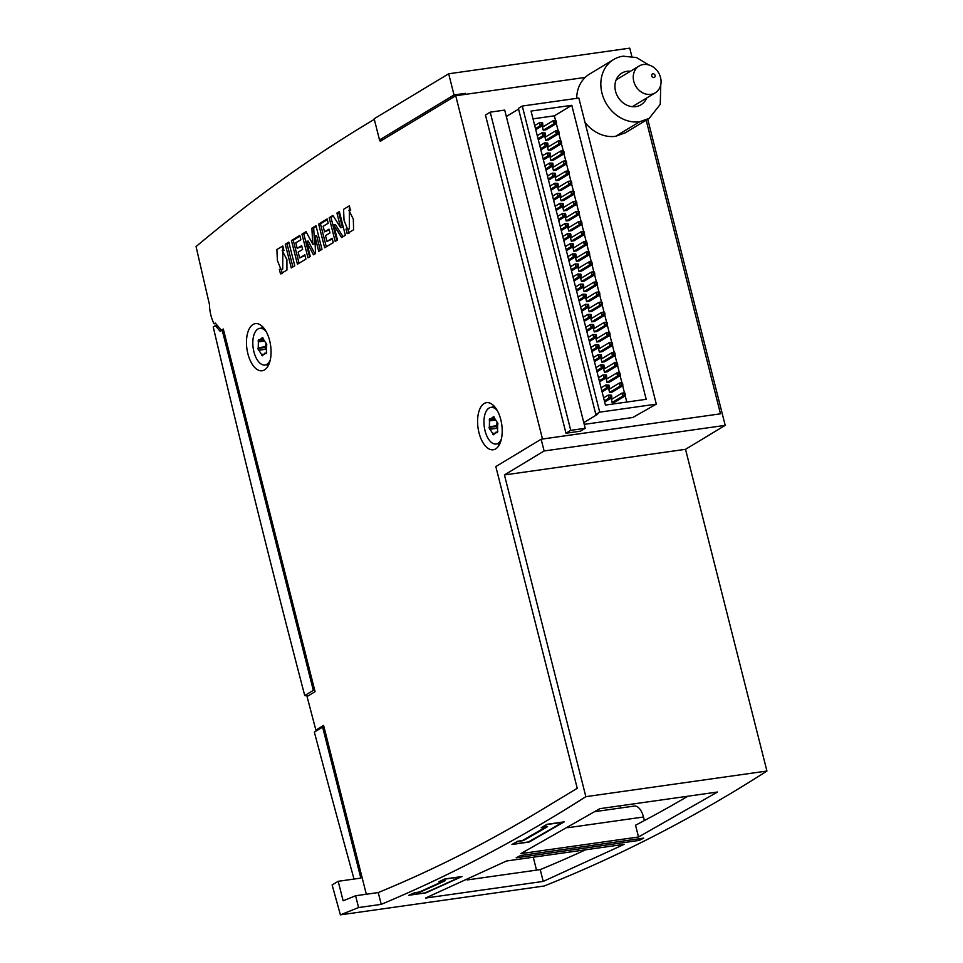 <?xml version="1.0" encoding="UTF-8"?>
<svg xmlns="http://www.w3.org/2000/svg" width="963" height="963" viewBox="0 0 963 963"><rect width="100%" height="100%" fill="white"/><g stroke="black" fill="none" stroke-linecap="round" stroke-linejoin="round"><path stroke-width="1.44" d="M533.261 857.214L536.523 870.131M366.325 894.242L323.917 726.656L322.629 727.113L360.836 878.1L338.194 881.301L343.129 900.79A4129.031 2075.927 -98.1 0 0 355.6 895.759L358.585 907.555L381.228 904.353C450.997 875.138 519.201 839.242 585.853 796.666L504.443 474.94L544.119 450.973L541.146 439.224L495.825 466.586L577.234 788.312L539.81 810.918A4129.031 2075.927 81.9 0 1 378.242 892.557L355.6 895.759M646.185 120.194L720.493 413.813L541.146 439.224M585.588 849.799A4129.031 2075.927 81.9 0 1 540.231 869.601L467.163 879.941M338.194 881.301L332.139 884.961A7933.651 3988.734 -98.1 0 0 340.408 914.85L544.119 886.02C620.244 855.734 694.516 817.406 766.933 771.038L685.524 449.312L725.199 425.357L544.119 450.973M725.199 425.357L647.738 119.256M631.824 56.36L629.754 48.15L448.674 73.778L374.162 118.774L379.518 139.948L454.03 94.952L448.674 73.778M454.03 94.952L465.346 93.351L465.598 94.338M585.143 77.425A34.379 29.059 -121.1 0 1 589.428 74.151L613.624 59.537A34.379 29.059 -121.1 0 1 623.097 56.191M215.375 325.65L213.232 326.939A7933.651 3988.734 -98.1 0 0 304.741 695.551L313.324 690.363L314.757 690.447L223.5 329.803L220.082 331.236L215.375 325.65L217.229 325.386M546.996 824.304L564.198 821.86L529.144 842.047L511.943 844.479L517.805 841.217L522.331 840.567L545.708 827.121L541.182 827.759L546.996 824.304M444.81 878.966L462.011 876.523L425.971 892.845L408.769 895.277L414.8 892.653L419.326 892.015L443.353 881.133L438.827 881.771L444.81 878.966M354.023 879.063A7933.651 3988.734 -98.1 0 1 314.359 732.109L322.629 727.113M308.389 695.743L304.741 695.551M313.324 690.363L222.14 329.996M599.805 808.679L717.507 792.019L638.517 836.991L520.814 853.639L599.805 808.679M340.408 914.85L358.585 907.555M766.933 771.038L585.853 796.666M506.502 860.994L624.205 844.334L543.216 881.41L425.514 898.058L506.502 860.994M516.144 857.816L639.276 840.398L643.717 838.111L520.586 855.541L516.144 857.816M644.379 820.56L643.489 817.009A15.336 7.716 -98.1 0 0 634.316 806.055L594.905 811.628M687.919 796.208A4129.031 2075.927 81.9 0 1 635.544 825.219L638.517 836.991M378.242 892.557L381.228 904.353M685.524 449.312L504.443 474.94M379.518 139.948L383.418 139.394M463.131 94.687L465.346 93.351M541.591 827.518L541.627 827.699A4140.31 2081.585 -98.1 0 0 546.972 824.521L546.924 824.352M543.216 881.41L540.231 869.601M439.248 881.578L439.272 881.711A4140.31 2081.585 -98.1 0 0 444.762 879.135L444.725 879.002M639.276 840.398L638.866 838.797M585.227 428.294L580.46 431.171L565.979 433.23L570.734 430.353L585.227 428.294L504.708 110.095L490.215 112.153L485.46 115.018L565.979 433.23M570.734 430.353L490.215 112.153M506.333 116.511L518.576 109.12M656.309 404.135L578.847 98.045L522.271 106.05L518.395 108.386L595.844 414.487L599.72 412.152L656.309 404.135L632.799 417.497L584.228 424.37M583.783 422.613L597.662 414.234L595.844 414.487M522.271 106.05L599.72 412.152M646.185 399.308L571.793 105.304L531.046 111.082L605.438 405.074L646.185 399.308M555.543 120.459L554.375 115.825L571.793 105.304M626.793 402.053L625.228 395.865M624.445 392.772L622.676 385.778M621.893 382.684L620.124 375.69M619.341 372.597L617.572 365.603M616.789 362.509L615.02 355.516M614.238 352.422L612.468 345.428M611.686 342.334L609.916 335.353M609.134 332.259L607.364 325.265M606.582 322.172L604.812 315.178M604.03 312.084L602.26 305.09M601.478 301.997L599.708 295.003M598.926 291.909L597.156 284.916M596.374 281.822L594.604 274.828M593.822 271.747L592.052 264.753M591.27 261.659L589.5 254.665M588.718 251.572L586.949 244.578M586.166 241.484L584.397 234.491M583.614 231.397L581.845 224.403M581.062 221.309L579.293 214.316M578.51 211.222L576.741 204.24M575.958 201.147L574.189 194.153M573.406 191.059L571.637 184.065M570.854 180.972L569.085 173.978M568.302 170.884L566.533 163.891M565.75 160.797L563.981 153.803M563.199 150.71L561.429 143.716M560.647 140.634L558.877 133.64M558.095 130.547L556.325 123.553M554.375 115.825L533.008 118.846M555.495 122.048L556.397 121.928L556.482 123.457L545.949 129.812L543.228 130.198L542.47 127.176L552.991 120.82L555.242 121.049L555.495 122.048L553.761 123.842L552.991 120.82L555.711 120.435L556.145 120.917L555.242 121.049M591.222 263.248L592.125 263.128L592.209 264.656L581.676 271.012L578.956 271.397L578.197 268.376L588.718 262.02L590.969 262.249L591.222 263.248L589.488 265.042L588.718 262.02L591.438 261.635L591.872 262.117L590.969 262.249M594.677 273.215L594.761 274.744L584.228 281.1L581.508 281.485L580.749 278.463L591.27 272.108L593.99 271.722L593.774 273.336L594.677 273.215L594.424 272.204M558.949 132.015L559.034 133.544L548.501 139.9L545.78 140.285L545.022 137.264L555.543 130.908L558.263 130.523L558.046 132.136L558.949 132.015L558.696 131.004M597.229 283.291L597.313 284.831L586.78 291.187L584.06 291.572L583.301 288.551L593.822 282.183L596.542 281.798L596.326 283.423L597.229 283.291L596.976 282.291M561.501 142.091L561.585 143.631L551.053 149.987L548.332 150.372L547.574 147.351L558.095 140.983L560.815 140.61L560.598 142.223L561.501 142.091L561.248 141.092M599.78 293.378L599.865 294.919L589.332 301.275L586.611 301.66L585.853 298.626L596.386 292.271L599.094 291.885L598.878 293.51L599.78 293.378L599.528 292.367M564.053 152.178L564.137 153.719L553.605 160.075L550.884 160.46L550.126 157.438L560.647 151.071L563.367 150.685L563.15 152.31L564.053 152.178L563.8 151.179M602.332 303.465L602.417 304.994L591.884 311.362L589.163 311.747L588.405 308.714L598.938 302.358L601.646 301.973L601.43 303.598L602.332 303.465L602.08 302.454M566.605 162.266L566.689 163.806L556.157 170.162L553.436 170.547L552.678 167.514L563.199 161.158L565.919 160.773L565.702 162.398L566.605 162.266L566.352 161.254M604.884 313.553L604.969 315.082L594.436 321.449L591.715 321.835L590.957 318.801L601.49 312.445L604.198 312.06L603.982 313.685L604.884 313.553L604.632 312.542M569.157 172.353L569.241 173.882L558.709 180.25L555.988 180.635L555.23 177.601L565.75 171.245L568.471 170.86L568.254 172.485L569.157 172.353L568.904 171.342M607.436 323.64L607.521 325.169L596.988 331.525L594.267 331.91L593.509 328.889L604.042 322.533L606.75 322.148L606.534 323.761L607.436 323.64L607.184 322.629M571.709 182.44L571.793 183.969L561.26 190.337L558.54 190.722L557.782 187.689L568.302 181.333L571.023 180.948L570.806 182.573L571.709 182.44L571.456 181.429M609.988 333.728L610.073 335.256L599.54 341.612L596.819 341.997L596.061 338.976L606.594 332.62L609.302 332.235L609.085 333.848L609.988 333.728L609.735 332.716M574.261 192.528L574.345 194.057L563.812 200.412L561.092 200.798L560.334 197.776L570.854 191.42L573.575 191.035L573.358 192.648L574.261 192.528L574.008 191.517M612.54 343.803L612.624 345.344L602.092 351.7L599.371 352.085L598.613 349.063L609.146 342.696L611.854 342.322L611.637 343.935L612.54 343.803L612.287 342.804M576.813 202.615L576.897 204.144L566.364 210.5L563.644 210.885L562.886 207.864L573.406 201.508L576.127 201.123L575.91 202.736L576.813 202.615L576.56 201.604M615.092 353.89L615.176 355.431L604.644 361.787L601.923 362.172L601.165 359.151L611.698 352.783L614.406 352.398L614.189 354.023L615.092 353.89L614.839 352.891M579.365 212.691L579.449 214.231L568.916 220.587L566.196 220.972L565.437 217.951L575.958 211.583L578.679 211.198L578.462 212.823L579.365 212.691L579.112 211.691M617.644 363.978L617.728 365.519L607.196 371.874L604.475 372.26L603.717 369.226L614.25 362.87L616.958 362.485L616.741 364.11L617.644 363.978L617.391 362.967M581.917 222.778L582.001 224.319L571.468 230.675L568.748 231.06L567.989 228.038L578.51 221.671L581.231 221.285L581.014 222.91L581.917 222.778L581.664 221.767M620.196 374.065L620.28 375.594L609.748 381.962L607.027 382.347L606.269 379.314L616.802 372.958L619.51 372.573L619.293 374.198L620.196 374.065L619.943 373.054M584.469 232.865L584.553 234.406L574.02 240.762L571.3 241.147L570.541 238.114L581.062 231.758L583.783 231.373L583.566 232.998L584.469 232.865L584.216 231.854M622.748 384.153L622.832 385.682L612.299 392.049L609.579 392.423L608.821 389.401L619.353 383.045L622.062 382.66L621.845 384.273L622.748 384.153L622.495 383.142M587.021 242.953L587.105 244.482L576.572 250.849L573.852 251.235L573.093 248.201L583.614 241.845L586.335 241.46L586.118 243.085L587.021 242.953L586.768 241.942M625.3 394.24L625.384 395.769L614.851 402.125L612.131 402.51L611.373 399.489L621.905 393.133L624.614 392.748L624.397 394.361L625.3 394.24L625.047 393.229M589.573 253.04L589.657 254.569L579.124 260.937L576.404 261.31L575.645 258.289L586.166 251.933L588.887 251.548L588.67 253.161L589.573 253.04L589.32 252.029M589.657 254.569L586.936 254.954L576.404 261.31M588.67 253.161L586.936 254.954L586.166 251.933L588.417 252.162M319.969 728.726L315.876 730.086L307.053 696.538L315.07 691.699L314.757 690.447M316.261 730.038L323.64 725.584M323.917 726.656L323.604 725.428L315.876 730.086M223.5 329.803L223.296 329.021L221.309 330.225L215.291 323.087L214.075 323.821A24.328 12.23 81.9 0 1 209.465 304.549A7933.651 3988.734 81.9 0 1 196.067 246.564A4139.251 2081.055 81.9 0 1 367.36 123.517L374.294 119.328M215.712 323.592L214.075 323.821M379.879 139.9L380.241 141.32L455.728 95.734L542.506 439.044M576.705 98.346A34.379 29.059 58.9 0 1 585.179 77.425L455.728 95.734M720.493 413.813L542.578 438.996M479.008 432.796A23.798 11.965 -98.1 0 0 493.225 449.781A23.798 11.965 -98.1 0 0 501.747 424.539A23.798 11.965 -98.1 0 0 486.556 402.654A23.798 11.965 -98.1 0 0 479.008 432.796M247.888 353.77A23.798 11.965 -98.1 0 0 262.105 370.767A23.798 11.965 -98.1 0 0 270.615 345.524A23.798 11.965 -98.1 0 0 255.436 323.628A23.798 11.965 -98.1 0 0 247.888 353.77M409.696 894.88L409.732 895A4140.31 2081.585 -98.1 0 0 415.258 892.593M409.732 895L425.116 892.821A4140.31 2081.585 -98.1 0 0 460.158 876.956L444.762 879.135M512.846 843.985L512.882 844.154A4140.31 2081.585 -98.1 0 0 518.263 841.144M512.882 844.154L528.278 841.975A4140.31 2081.585 -98.1 0 0 562.356 822.342L546.972 824.521M542.542 827.566A4140.31 2081.585 81.9 0 0 543.024 827.277L547.55 826.639A4140.31 2081.585 81.9 0 1 523.21 840.651L518.684 841.301A4140.31 2081.585 81.9 0 0 519.165 841.024M440.187 881.578A4140.31 2081.585 81.9 0 0 440.681 881.35L445.207 880.712A4140.31 2081.585 81.9 0 1 420.181 892.039L415.655 892.677A4140.31 2081.585 81.9 0 0 416.16 892.46M347.149 233.6L346.006 229.062L347.523 229.11L344.02 220.202L343.586 209.332L349.328 205.841L350.472 210.379L348.967 210.355L353.337 219.227L353.577 229.772L347.149 233.6L348.967 233.347L347.872 229.062M347.523 229.11L349.328 228.857L349.376 206.022M291.271 267.931L294.774 265.812L288.78 242.11L285.277 244.229L291.271 267.931M288.96 242.832L285.277 244.229M287.082 243.976L292.896 266.944M333.246 242.58L324.663 247.768L318.657 224.066L327.131 218.95L328.214 223.235L323.135 226.305L324.531 231.854L329.009 229.158L329.972 232.938L325.494 235.634L326.963 241.436L332.163 238.294L333.246 242.58M326.288 246.781L320.474 223.813L318.657 224.066M320.474 223.813L327.312 219.684M329.19 229.88L324.531 231.854M332.343 239.017L326.963 241.436M315.527 253.57L313.469 254.81L306.427 241.328L310.267 256.459L307.967 257.843L301.973 234.153L306.078 231.662L312.746 244.205L311.892 228.159L315.996 225.679L321.991 249.381L318.729 251.343L314.841 235.959L315.527 253.57M314.949 253.907L308.244 241.063L306.427 241.328M309.592 256.868L303.778 233.889L301.973 234.153M303.778 233.889L306.415 232.3M311.892 228.159L313.697 227.906L314.552 243.952L312.746 244.205M313.697 227.906L316.177 226.401M320.354 250.368L316.646 235.706L314.841 235.959M345.344 235.273L341.588 237.536L333.643 224.885L337.483 240.028L335.184 241.412L329.177 217.71L332.933 215.447L340.625 227.665L336.93 213.04L339.349 211.571L345.344 235.273M343.021 236.681L335.461 224.632L333.643 224.885M336.809 240.437L330.995 217.457L329.177 217.71M330.995 217.457L333.318 216.049M336.93 213.04L338.735 212.775L342.443 227.4L340.625 227.665M338.735 212.775L339.53 212.305M305.909 259.095L297.435 264.199L291.44 240.497L299.794 235.466L300.877 239.751L295.797 242.82L297.194 248.37L301.672 245.661L302.635 249.441L298.157 252.15L299.625 257.94L304.826 254.81L305.909 259.095M299.072 263.224L293.258 240.244L291.44 240.497M293.258 240.244L299.975 236.188M301.852 246.384L297.194 248.37M305.006 255.532L299.625 257.94M280.498 273.853L279.354 269.315L280.895 269.363L277.38 260.407L276.899 249.513L282.797 246.01L283.941 250.549L282.183 250.573L286.902 259.601L286.95 270.097L280.498 273.853L282.303 273.6L281.22 269.315M280.895 269.363L282.713 269.11L282.833 246.155M268.159 365.808A21.162 10.641 81.9 0 1 266.679 364.772M261.491 328.118A21.162 10.641 81.9 0 1 262.622 326.722M266.233 331.693A18.514 9.305 -98.1 0 0 259.793 328.359A18.514 9.305 -98.1 0 0 253.919 351.796A18.514 9.305 -98.1 0 0 264.981 365.013A18.514 9.305 -98.1 0 0 266.859 364.339A18.514 9.305 -98.1 0 0 270.242 360.03M266.354 353.277L265.692 353.373A6.103 3.07 81.9 0 1 266.173 353.662A9.257 4.659 -98.1 0 0 266.667 352.374A6.103 3.07 81.9 0 1 266.414 351.495L266.534 345.621A6.103 3.07 81.9 0 1 266.823 344.995A9.257 4.659 -98.1 0 0 266.39 343.285A6.103 3.07 81.9 0 1 265.896 343.129L263.236 338.94A6.103 3.07 81.9 0 1 263.043 338.025A9.257 4.659 -98.1 0 0 262.105 337.592A6.103 3.07 81.9 0 1 261.876 338.314L259.095 339.999A6.103 3.07 81.9 0 1 258.602 339.71A9.257 4.659 -98.1 0 0 258.108 340.998A6.103 3.07 81.9 0 1 258.373 341.877L258.253 347.751A6.103 3.07 81.9 0 1 257.964 348.377A9.257 4.659 -98.1 0 0 258.397 350.087A6.103 3.07 81.9 0 1 258.878 350.243L261.551 354.432A6.103 3.07 81.9 0 1 261.743 355.347A9.257 4.659 -98.1 0 0 262.67 355.78A6.103 3.07 81.9 0 1 262.899 355.058L265.692 353.373L264.717 353.216L266.474 352.964M263.453 339.686L259.095 339.999M263.645 340.216L258.108 340.998M265.957 343.153L265.499 346.728A6.103 3.07 81.9 0 1 265.198 347.354L257.964 348.377M265.198 347.354A9.257 4.659 -98.1 0 0 265.632 349.063L258.397 350.087M265.632 349.063A6.103 3.07 81.9 0 1 266.065 349.196L258.878 350.243M262.851 355.191L261.743 355.347M499.279 444.822A21.162 10.641 81.9 0 1 497.799 443.799M492.611 407.132A21.162 10.641 81.9 0 1 493.754 405.736M497.353 410.707A18.514 9.305 -98.1 0 0 490.925 407.373A18.514 9.305 -98.1 0 0 485.051 430.822A18.514 9.305 -98.1 0 0 496.114 444.027A18.514 9.305 -98.1 0 0 497.979 443.353A18.514 9.305 -98.1 0 0 501.362 439.044M497.474 432.291L496.812 432.387A6.103 3.07 81.9 0 1 497.305 432.676A9.257 4.659 -98.1 0 0 497.799 431.4A6.103 3.07 81.9 0 1 497.534 430.521L497.654 424.647A6.103 3.07 81.9 0 1 497.943 424.021A9.257 4.659 -98.1 0 0 497.51 422.3A6.103 3.07 81.9 0 1 497.028 422.143L494.356 417.954A6.103 3.07 81.9 0 1 494.163 417.039A9.257 4.659 -98.1 0 0 493.237 416.606A6.103 3.07 81.9 0 1 493.008 417.34L490.215 419.013A6.103 3.07 81.9 0 1 489.734 418.724A9.257 4.659 -98.1 0 0 489.24 420.012A6.103 3.07 81.9 0 1 489.493 420.891L489.373 426.765A6.103 3.07 81.9 0 1 489.084 427.391A9.257 4.659 -98.1 0 0 489.517 429.101A6.103 3.07 81.9 0 1 490.011 429.257L492.671 433.446A6.103 3.07 81.9 0 1 492.863 434.373A9.257 4.659 -98.1 0 0 493.802 434.795A6.103 3.07 81.9 0 1 494.031 434.072L496.812 432.387L495.849 432.231L497.594 431.978M494.573 418.7L490.215 419.013M494.765 419.23L489.24 420.012M497.089 422.179L496.619 425.742A6.103 3.07 81.9 0 1 496.33 426.368L489.084 427.391M496.33 426.368A9.257 4.659 -98.1 0 0 496.764 428.078L489.517 429.101M496.764 428.078A6.103 3.07 81.9 0 1 497.185 428.21L490.011 429.257M493.971 434.217L492.863 434.373M575.092 255.087L575.994 254.954L575.742 253.955L574.839 254.076L575.092 255.087L573.358 256.88L576.079 256.495L568.928 260.804M574.839 254.076L572.588 253.847L573.358 256.88L568.652 259.721M575.742 253.955L572.588 253.847L567.881 256.688M576.079 256.495L575.994 254.954M625.384 395.769L622.664 396.154L612.131 402.51M624.397 394.361L622.664 396.154L621.905 393.133L624.144 393.361M610.819 396.287L611.722 396.154L611.469 395.155L610.566 395.275L610.819 396.287L609.085 398.08L611.806 397.695L604.656 402.004M610.566 395.275L608.315 395.047L609.085 398.08L604.379 400.921M611.469 395.155L608.315 395.047L603.62 397.888M611.806 397.695L611.722 396.154M587.105 244.482L584.385 244.867L573.852 251.235M586.118 243.085L584.385 244.867L583.614 241.845L585.865 242.074M622.832 385.682L620.112 386.067L609.579 392.423M621.845 384.273L620.112 386.067L619.353 383.045L621.592 383.274M572.54 244.999L573.442 244.879L573.19 243.868L572.287 243.988L572.54 244.999L570.806 246.793L573.515 246.408L566.376 250.717M572.287 243.988L570.036 243.771L570.806 246.793L566.1 249.634M573.19 243.868L570.036 243.771L565.329 246.612M573.515 246.408L573.442 244.879M608.267 386.199L609.17 386.079L608.917 385.068L608.014 385.188L608.267 386.199L606.534 387.993L609.254 387.608L602.104 391.917M608.014 385.188L605.763 384.971L606.534 387.993L601.827 390.834M608.917 385.068L605.763 384.971L601.068 387.8M609.254 387.608L609.17 386.079M584.553 234.406L581.833 234.779L571.3 241.147M583.566 232.998L581.833 234.779L581.062 231.758L583.313 231.987M620.28 375.594L617.56 375.979L607.027 382.347M619.293 374.198L617.56 375.979L616.802 372.958L619.04 373.187M569.988 234.912L570.89 234.791L570.638 233.78L569.735 233.913L569.988 234.912L568.254 236.705L570.963 236.32L563.824 240.642M569.735 233.913L567.484 233.684L568.254 236.705L563.548 239.546M570.638 233.78L567.484 233.684L562.777 236.525M570.963 236.32L570.89 234.791M605.715 376.112L606.618 375.991L606.365 374.98L605.462 375.113L605.715 376.112L603.982 377.905L606.702 377.52L599.552 381.829M605.462 375.113L603.211 374.884L603.982 377.905L599.275 380.746M606.365 374.98L603.211 374.884L598.517 377.725M606.702 377.52L606.618 375.991M582.001 224.319L579.281 224.704L568.748 231.06M581.014 222.91L579.281 224.704L578.51 221.671L580.761 221.899M617.728 365.519L615.008 365.892L604.475 372.26M616.741 364.11L615.008 365.892L614.25 362.87L616.489 363.099M567.436 224.836L568.339 224.704L568.086 223.693L567.183 223.825L567.436 224.836L565.702 226.618L568.411 226.233L561.273 230.554M567.183 223.825L564.932 223.597L565.702 226.618L560.996 229.459M568.086 223.693L564.932 223.597L560.225 226.437M568.411 226.233L568.339 224.704M603.163 366.024L604.066 365.904L603.813 364.893L602.91 365.025L603.163 366.024L601.43 367.818L604.15 367.433L597 371.754M602.91 365.025L600.659 364.796L601.43 367.818L596.723 370.659M603.813 364.893L600.659 364.796L595.965 367.637M604.15 367.433L604.066 365.904M579.449 214.231L576.729 214.617L566.196 220.972M578.462 212.823L576.729 214.617L575.958 211.583L578.209 211.812M615.176 355.431L612.456 355.816L601.923 362.172M614.189 354.023L612.456 355.816L611.698 352.783L613.937 353.012M564.884 214.749L565.787 214.617L565.534 213.605L564.631 213.738L564.884 214.749L563.15 216.531L565.859 216.157L558.721 220.467M564.631 213.738L562.38 213.509L563.15 216.531L558.444 219.371M565.534 213.605L562.38 213.509L557.673 216.35M565.859 216.157L565.787 214.617M600.611 355.949L601.514 355.816L601.261 354.805L600.358 354.938L600.611 355.949L598.878 357.73L601.598 357.345L594.448 361.667M600.358 354.938L598.107 354.709L598.878 357.73L594.171 360.571M601.261 354.805L598.107 354.709L593.413 357.55M601.598 357.345L601.514 355.816M576.897 204.144L574.177 204.529L563.644 210.885M575.91 202.736L574.177 204.529L573.406 201.508L575.657 201.724M612.624 345.344L609.904 345.729L599.371 352.085M611.637 343.935L609.904 345.729L609.146 342.696L611.385 342.924M562.332 204.662L563.235 204.529L562.982 203.518L562.079 203.65L562.332 204.662L560.598 206.455L563.307 206.07L556.169 210.379M562.079 203.65L559.828 203.422L560.598 206.455L555.892 209.296M562.982 203.518L559.828 203.422L555.121 206.263M563.307 206.07L563.235 204.529M598.059 345.861L598.962 345.729L598.709 344.718L597.806 344.85L598.059 345.861L596.326 347.643L599.046 347.27L591.896 351.579M597.806 344.85L595.555 344.622L596.326 347.643L591.619 350.484M598.709 344.718L595.555 344.622L590.861 347.462M599.046 347.27L598.962 345.729M574.345 194.057L571.625 194.442L561.092 200.798M573.358 192.648L571.625 194.442L570.854 191.42L573.105 191.649M610.073 335.256L607.352 335.642L596.819 341.997M609.085 333.848L607.352 335.642L606.594 332.62L608.833 332.837M559.78 194.574L560.683 194.442L560.43 193.443L559.527 193.563L559.78 194.574L558.046 196.368L560.755 195.983L553.617 200.292M559.527 193.563L557.276 193.334L558.046 196.368L553.34 199.209M560.43 193.443L557.276 193.334L552.569 196.175M560.755 195.983L560.683 194.442M595.507 335.774L596.41 335.642L596.157 334.63L595.254 334.763L595.507 335.774L593.774 337.568L596.494 337.182L589.344 341.492M595.254 334.763L593.003 334.534L593.774 337.568L589.067 340.408M596.157 334.63L593.003 334.534L588.309 337.375M596.494 337.182L596.41 335.642M571.793 183.969L569.073 184.354L558.54 190.722M570.806 182.573L569.073 184.354L568.302 181.333L570.553 181.562M607.521 325.169L604.8 325.554L594.267 331.91M606.534 323.761L604.8 325.554L604.042 322.533L606.281 322.761M557.228 184.487L558.131 184.366L557.878 183.355L556.975 183.476L557.228 184.487L555.495 186.28L558.203 185.895L551.065 190.205M556.975 183.476L554.724 183.259L555.495 186.28L550.788 189.121M557.878 183.355L554.724 183.259L550.017 186.1M558.203 185.895L558.131 184.366M592.955 325.687L593.858 325.554L593.605 324.555L592.702 324.675L592.955 325.687L591.222 327.48L593.942 327.095L586.792 331.404M592.702 324.675L590.451 324.447L591.222 327.48L586.515 330.321M593.605 324.555L590.451 324.447L585.757 327.288M593.942 327.095L593.858 325.554M569.241 173.882L566.521 174.267L555.988 180.635M568.254 172.485L566.521 174.267L565.75 171.245L568.001 171.474M604.969 315.082L602.248 315.467L591.715 321.835M603.982 313.685L602.248 315.467L601.49 312.445L603.729 312.674M554.676 174.399L555.579 174.279L555.326 173.268L554.411 173.4L554.676 174.399L552.943 176.193L555.651 175.808L548.513 180.129M554.411 173.4L552.172 173.171L552.943 176.193L548.236 179.034M555.326 173.268L552.172 173.171L547.466 176.012M555.651 175.808L555.579 174.279M590.403 315.599L591.306 315.479L591.053 314.468L590.15 314.588L590.403 315.599L588.67 317.393L591.39 317.008L584.24 321.317M590.15 314.588L587.899 314.371L588.67 317.393L583.963 320.234M591.053 314.468L587.899 314.371L583.205 317.212M591.39 317.008L591.306 315.479M566.689 163.806L563.969 164.192L553.436 170.547M565.702 162.398L563.969 164.192L563.199 161.158L565.45 161.387M602.417 304.994L599.696 305.379L589.163 311.747M601.43 303.598L599.696 305.379L598.938 302.358L601.177 302.587M552.124 164.312L553.027 164.192L552.774 163.18L551.859 163.313L552.124 164.312L550.391 166.105L553.099 165.72L545.961 170.042M551.859 163.313L549.62 163.084L550.391 166.105L545.684 168.946M552.774 163.18L549.62 163.084L544.914 165.925M553.099 165.72L553.027 164.192M587.851 305.512L588.754 305.391L588.501 304.38L587.599 304.513L587.851 305.512L586.118 307.305L588.838 306.92L581.688 311.242M587.599 304.513L585.348 304.284L586.118 307.305L581.411 310.146M588.501 304.38L585.348 304.284L580.653 307.125M588.838 306.92L588.754 305.391M564.137 153.719L561.417 154.104L550.884 160.46M563.15 152.31L561.417 154.104L560.647 151.071L562.898 151.299M599.865 294.919L597.144 295.304L586.611 301.66M598.878 293.51L597.144 295.304L596.386 292.271L598.625 292.499M549.572 154.236L550.475 154.104L550.222 153.093L549.307 153.225L549.572 154.236L547.839 156.018L550.547 155.633L543.409 159.954M549.307 153.225L547.068 152.997L547.839 156.018L543.132 158.859M550.222 153.093L547.068 152.997L542.362 155.837M550.547 155.633L550.475 154.104M585.299 295.436L586.202 295.304L585.949 294.293L585.047 294.425L585.299 295.436L583.566 297.218L586.286 296.833L579.136 301.154M585.047 294.425L582.796 294.197L583.566 297.218L578.859 300.059M585.949 294.293L582.796 294.197L578.101 297.037M586.286 296.833L586.202 295.304M561.585 143.631L558.865 144.017L548.332 150.372M560.598 142.223L558.865 144.017L558.095 140.983L560.346 141.212M597.313 284.831L594.592 285.217L584.06 291.572M596.326 283.423L594.592 285.217L593.822 282.183L596.073 282.412M547.02 144.149L547.923 144.017L547.67 143.006L546.755 143.138L547.02 144.149L545.287 145.931L547.995 145.557L540.857 149.867M546.755 143.138L544.516 142.909L545.287 145.931L540.58 148.771M547.67 143.006L544.516 142.909L539.81 145.75M547.995 145.557L547.923 144.017M582.747 285.349L583.65 285.217L583.397 284.205L582.495 284.338L582.747 285.349L581.014 287.13L583.734 286.745L576.584 291.067M582.495 284.338L580.244 284.109L581.014 287.13L576.307 289.971M583.397 284.205L580.244 284.109L575.549 286.95M583.734 286.745L583.65 285.217M559.034 133.544L556.313 133.929L545.78 140.285M558.046 132.136L556.313 133.929L555.543 130.908L557.794 131.124M594.761 274.744L592.04 275.129L581.508 281.485M593.774 273.336L592.04 275.129L591.27 272.108L593.521 272.324M544.468 134.062L545.371 133.929L545.118 132.93L544.203 133.05L544.468 134.062L542.735 135.855L545.443 135.47L538.305 139.779M544.203 133.05L541.964 132.822L542.735 135.855L538.028 138.696M545.118 132.93L541.964 132.822L537.258 135.663M545.443 135.47L545.371 133.929M580.195 275.262L581.098 275.129L580.845 274.118L579.943 274.25L580.195 275.262L578.462 277.055L581.183 276.67L574.032 280.979M579.943 274.25L577.692 274.022L578.462 277.055L573.755 279.896M580.845 274.118L577.692 274.022L572.985 276.863M581.183 276.67L581.098 275.129M633.762 81.349A15.649 13.229 -121.1 0 1 639.071 66.05A15.649 13.229 -121.1 0 1 658.475 72.61A15.649 13.229 -121.1 0 1 655.237 92.845A15.649 13.229 -121.1 0 1 633.762 81.349M651.722 75.908A1.974 1.661 58.9 0 0 654.659 77.184A1.974 1.661 58.9 0 0 653.841 73.922A1.974 1.661 58.9 0 0 651.722 75.908M623.097 56.179L636.495 57.563L648.906 64.978M660.774 84.648L660.257 104.329L649.17 118.389L639.685 121.747A34.379 29.059 -121.1 0 1 603.837 98.708A34.379 29.059 -121.1 0 1 613.624 59.537M630.464 71.25A18.514 15.649 58.9 0 0 626.925 71.31A18.514 15.649 58.9 0 0 621.821 73.116A18.514 15.649 58.9 0 0 617.993 97.058A18.514 15.649 58.9 0 0 640.961 104.811A18.514 15.649 58.9 0 0 646.642 98.033M585.01 122.361A34.379 29.059 58.9 0 0 615.574 136.313L625.372 132.762M577.391 264.163L577.644 265.174L575.91 266.968L578.631 266.582L578.294 264.043L575.14 263.934L578.294 264.043M577.644 265.174L578.546 265.042M571.203 269.809L575.91 266.968L575.14 263.934L570.433 266.775M578.631 266.582L571.48 270.892M541.651 122.963L541.916 123.974L540.183 125.768L542.891 125.383L542.566 122.843L539.412 122.734L542.566 122.843M541.916 123.974L542.819 123.842M535.476 128.609L540.183 125.768L539.412 122.734L534.706 125.575M542.891 125.383L535.753 129.692M592.125 263.128L591.872 262.117M592.209 264.656L589.488 265.042L578.956 271.397M556.397 121.928L556.145 120.917M556.482 123.457L553.761 123.842L543.228 130.198M620.846 807.957L620.292 805.778M567.917 827.699L643.489 817.009M263.055 338.145L261.876 338.314M264.031 341.071L258.373 341.877M265.499 346.728L258.253 347.751M263.344 354.179L261.551 354.432M494.188 417.172L493.008 417.34M495.151 420.085L489.493 420.891M496.619 425.742L489.373 426.765M494.476 433.194L492.671 433.446M639.685 121.747L615.574 136.313M348.967 210.355L350.773 210.09M282.183 250.573L284.001 250.32M264.981 365.013L268.809 364.471M259.793 328.359L263.621 327.817M496.114 444.027L499.929 443.486M490.925 407.373L494.741 406.831M639.071 66.05L616.151 79.893M655.237 92.845L632.318 106.688M625.047 132.954L649.17 118.389"/></g></svg>
